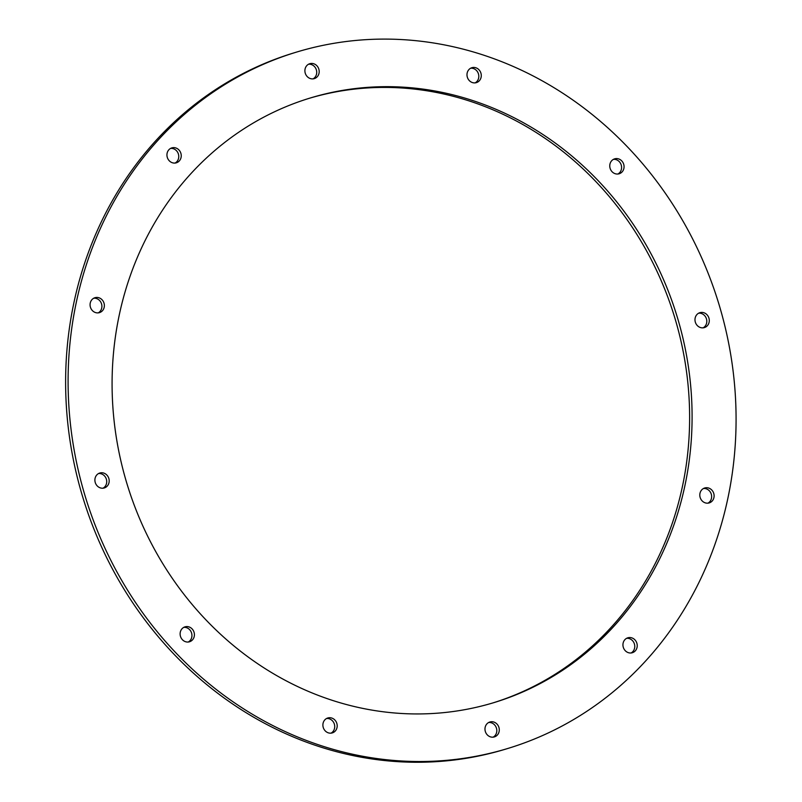 <?xml version="1.0" encoding="UTF-8"?>
<svg xmlns="http://www.w3.org/2000/svg" width="802" height="802" viewBox="0 0 802 802"><rect width="100%" height="100%" fill="white"/><g stroke="black" fill="none" stroke-linecap="round" stroke-linejoin="round"><path stroke-width="1.2" d="M492.899 702.923A315.948 287.497 73.1 0 0 674.642 317.301A315.948 287.497 73.1 0 0 308.81 98.445M485.451 705.028A315.948 287.497 -106.9 0 1 125.653 479.305A315.948 287.497 -106.9 0 1 310.043 98.065A315.948 287.497 -106.9 0 1 677.109 316.549A315.948 287.497 -106.9 0 1 494.132 702.552A315.948 287.497 -106.9 0 1 485.451 705.028M188.259 642.021A7.789 7.088 73.1 0 0 191.568 632.999A7.789 7.088 73.1 0 0 183.798 627.364M189.322 641.831A7.789 7.088 -106.9 0 1 180.45 636.257A7.789 7.088 -106.9 0 1 184.991 626.853A7.789 7.088 -106.9 0 1 194.044 632.247A7.789 7.088 -106.9 0 1 189.533 641.76A7.789 7.088 -106.9 0 1 189.322 641.831M331.046 733.148A7.789 7.088 73.1 0 0 334.354 724.126A7.789 7.088 73.1 0 0 326.574 718.492M332.098 732.958A7.789 7.088 -106.9 0 1 323.226 727.394A7.789 7.088 -106.9 0 1 327.777 717.99A7.789 7.088 -106.9 0 1 336.83 723.374A7.789 7.088 -106.9 0 1 332.319 732.898A7.789 7.088 -106.9 0 1 332.098 732.958M493.13 737.158A7.789 7.088 73.1 0 0 496.438 728.136A7.789 7.088 73.1 0 0 488.659 722.502M494.182 736.968A7.789 7.088 -106.9 0 1 485.31 731.404A7.789 7.088 -106.9 0 1 489.862 722A7.789 7.088 -106.9 0 1 498.914 727.384A7.789 7.088 -106.9 0 1 494.403 736.908A7.789 7.088 -106.9 0 1 494.182 736.968M631.084 652.978A7.789 7.088 73.1 0 0 634.402 643.956A7.789 7.088 73.1 0 0 626.623 638.312M632.146 652.788A7.789 7.088 -106.9 0 1 623.274 647.214A7.789 7.088 -106.9 0 1 627.816 637.811A7.789 7.088 -106.9 0 1 636.868 643.204A7.789 7.088 -106.9 0 1 632.357 652.718A7.789 7.088 -106.9 0 1 632.146 652.788M707.955 503.155A7.789 7.088 73.1 0 0 711.264 494.132A7.789 7.088 73.1 0 0 703.484 488.498M709.008 502.964A7.789 7.088 -106.9 0 1 700.136 497.4A7.789 7.088 -106.9 0 1 704.687 487.997A7.789 7.088 -106.9 0 1 713.74 493.38A7.789 7.088 -106.9 0 1 709.229 502.904A7.789 7.088 -106.9 0 1 709.008 502.964M703.123 327.838A7.789 7.088 73.1 0 0 706.442 318.825A7.789 7.088 73.1 0 0 698.662 313.181M704.186 327.647A7.789 7.088 -106.9 0 1 695.314 322.083A7.789 7.088 -106.9 0 1 699.865 312.68A7.789 7.088 -106.9 0 1 708.918 318.073A7.789 7.088 -106.9 0 1 704.407 327.587A7.789 7.088 -106.9 0 1 704.186 327.647M617.911 174.014A7.789 7.088 73.1 0 0 621.219 164.991A7.789 7.088 73.1 0 0 613.44 159.357M618.964 173.823A7.789 7.088 -106.9 0 1 610.091 168.25A7.789 7.088 -106.9 0 1 614.643 158.856A7.789 7.088 -106.9 0 1 623.695 164.24A7.789 7.088 -106.9 0 1 619.184 173.763A7.789 7.088 -106.9 0 1 618.964 173.823M475.125 82.877A7.789 7.088 73.1 0 0 478.443 73.864A7.789 7.088 73.1 0 0 470.664 68.22M476.188 82.686A7.789 7.088 -106.9 0 1 467.315 77.122A7.789 7.088 -106.9 0 1 471.857 67.719A7.789 7.088 -106.9 0 1 480.909 73.112A7.789 7.088 -106.9 0 1 476.398 82.626A7.789 7.088 -106.9 0 1 476.188 82.686M313.041 78.867A7.789 7.088 73.1 0 0 316.359 69.854A7.789 7.088 73.1 0 0 308.58 64.21M314.103 78.676A7.789 7.088 -106.9 0 1 305.231 73.112A7.789 7.088 -106.9 0 1 309.772 63.709A7.789 7.088 -106.9 0 1 318.825 69.102A7.789 7.088 -106.9 0 1 314.314 78.616A7.789 7.088 -106.9 0 1 314.103 78.676M175.077 163.057A7.789 7.088 73.1 0 0 178.395 154.034A7.789 7.088 73.1 0 0 170.615 148.4M176.139 162.866A7.789 7.088 -106.9 0 1 167.267 157.292A7.789 7.088 -106.9 0 1 171.818 147.899A7.789 7.088 -106.9 0 1 180.871 153.282A7.789 7.088 -106.9 0 1 176.36 162.806A7.789 7.088 -106.9 0 1 176.139 162.866M98.215 312.87A7.789 7.088 73.1 0 0 101.533 303.858A7.789 7.088 73.1 0 0 93.754 298.214M99.278 312.68A7.789 7.088 -106.9 0 1 90.405 307.116A7.789 7.088 -106.9 0 1 94.947 297.712A7.789 7.088 -106.9 0 1 103.999 303.106A7.789 7.088 -106.9 0 1 99.488 312.62A7.789 7.088 -106.9 0 1 99.278 312.68M103.037 488.187A7.789 7.088 73.1 0 0 106.355 479.165A7.789 7.088 73.1 0 0 98.576 473.531M104.1 487.997A7.789 7.088 -106.9 0 1 95.227 482.433A7.789 7.088 -106.9 0 1 99.769 473.03A7.789 7.088 -106.9 0 1 108.821 478.413A7.789 7.088 -106.9 0 1 104.31 487.937A7.789 7.088 -106.9 0 1 104.1 487.997M296.078 52.23L293.612 52.982A363.857 331.096 73.1 0 0 81.253 492.047A363.857 331.096 73.1 0 0 495.616 751.995A363.857 331.096 73.1 0 0 505.621 749.138L508.097 748.386A363.857 331.096 73.1 0 0 718.823 303.848A363.857 331.096 73.1 0 0 296.078 52.23A363.857 331.096 73.1 0 0 83.729 491.295A363.857 331.096 73.1 0 0 498.092 751.243A363.857 331.096 73.1 0 0 508.097 748.386"/></g></svg>

